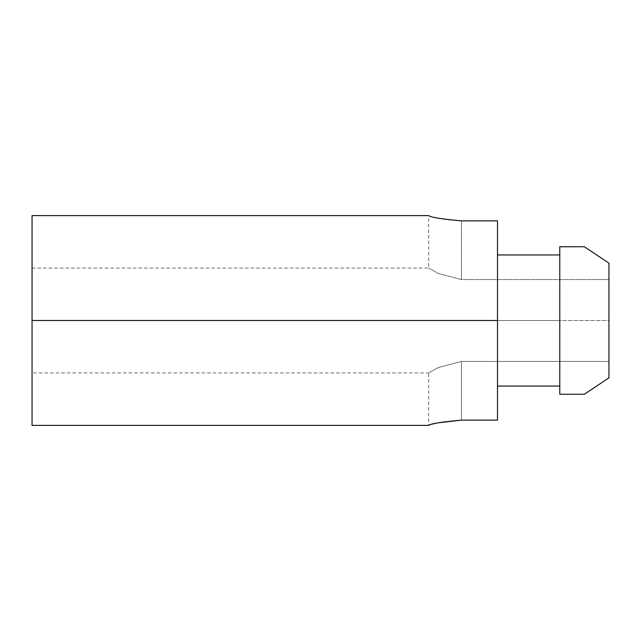 <?xml version="1.0" encoding="UTF-8"?>
<svg xmlns="http://www.w3.org/2000/svg" width="641" height="641" viewBox="0 0 641 641"><rect width="100%" height="100%" fill="white"/><g stroke="black" fill="none" stroke-linecap="round" stroke-linejoin="round"><path stroke-width="0.48" stroke-dasharray="3.21 2.4" d="M559.785 254.942L559.785 320.5L497.504 320.5L497.504 254.942L559.785 254.942L559.785 246.745L559.785 394.239L584.352 394.255L608.95 377.845L608.95 361.444L461.448 361.444L438.3 367.533L428.669 372.942L438.34 367.509L461.448 361.444L608.95 361.444L608.95 279.556L461.448 279.556L438.3 273.467L428.669 268.058L438.34 273.491L461.448 279.556L608.95 279.556L608.95 361.444L461.448 361.444L461.448 420.135C441.513 421.938 430.584 423.693 428.669 425.392C430.6 423.677 441.529 421.922 461.448 420.135C441.513 421.938 430.584 423.693 428.669 425.392C430.6 423.677 441.529 421.922 461.448 420.135L497.504 420.135L497.504 220.865L497.504 420.135L497.504 220.865L497.504 420.135L461.448 420.135L461.448 361.444L608.95 361.444L608.95 377.845L584.352 394.255L559.785 394.255L559.785 246.761L584.352 246.745L608.95 263.155L608.95 320.5L32.05 320.5L32.05 268.058L32.05 372.942L32.05 320.5L32.05 372.942L32.05 320.5L608.95 320.5L608.95 377.845L608.95 263.155L584.352 246.745L559.785 246.745L559.785 254.942L497.504 254.942L497.504 220.865L461.448 220.865C441.513 219.062 430.584 217.307 428.669 215.608C430.6 217.323 441.529 219.078 461.448 220.865L497.504 220.865L497.504 386.058L559.785 386.058L497.504 386.058L497.504 420.135L497.504 320.5L559.785 320.5L559.785 386.058L559.785 254.942M32.05 320.5L32.05 215.608L32.05 372.942L428.669 372.942L438.3 367.533L461.448 361.444L461.448 420.135L461.448 361.444L438.34 367.509L428.669 372.942L428.669 425.392L438.244 422.804M584.352 394.255L559.785 394.255L584.352 394.255M461.448 220.865L461.448 279.556L608.95 279.556L608.95 263.155L608.95 279.556L461.448 279.556L461.448 220.865C441.529 219.078 430.6 217.323 428.669 215.608C430.584 217.307 441.513 219.062 461.448 220.865L461.448 279.556L461.448 220.865M559.785 246.745L584.352 246.745L559.785 246.745M608.95 263.155L608.95 279.556M461.448 279.556L438.34 273.491L428.669 268.058L438.3 273.467L461.448 279.556M32.05 268.058L428.669 268.058L428.669 215.608"/><path stroke-width="0.96" d="M497.504 220.865L497.504 420.135L497.504 220.865L461.448 220.865C441.513 219.062 430.584 217.307 428.669 215.608C430.6 217.323 441.529 219.078 461.448 220.865L497.504 220.865M32.05 320.5L32.05 215.608L32.05 320.5L497.504 320.5L32.05 320.5L32.05 425.392L32.05 320.5M461.448 420.135L497.504 420.135L461.448 420.135C441.529 421.922 430.6 423.677 428.669 425.392C430.584 423.693 441.513 421.938 461.448 420.135L438.244 422.804M608.95 377.845L584.352 394.255L608.95 377.845L608.95 263.155L584.352 246.745L559.785 246.745L559.785 394.239L559.785 246.761L584.352 246.745L608.95 263.155L608.95 377.845M559.785 386.058L497.504 386.058L559.785 386.058M559.785 394.255L584.352 394.255L559.785 394.255M497.504 254.942L559.785 254.942L497.504 254.942M608.95 279.556L608.95 263.155M584.352 246.745L583.679 246.745M583.679 394.255L584.352 394.255M461.448 220.865C441.529 219.078 430.6 217.323 428.669 215.608C430.584 217.307 441.513 219.062 461.448 220.865M32.05 425.392L428.669 425.392M32.05 215.608L428.669 215.608"/></g></svg>
